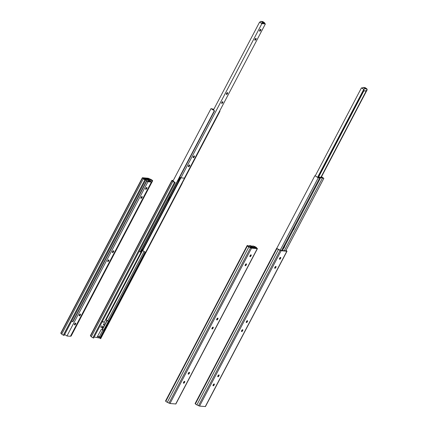 <?xml version="1.0" encoding="UTF-8"?>
<svg xmlns="http://www.w3.org/2000/svg" width="428" height="428" viewBox="0 0 428 428"><rect width="100%" height="100%" fill="white"/><g stroke="black" fill="none" stroke-linecap="round" stroke-linejoin="round"><path stroke-width="0.64" d="M70.641 335.916L71.112 336.108L152.678 180.744L152.411 180.439A1.819 0.353 27.7 0 0 150.924 179.45L148.238 178.246L142.508 177.743L143.294 178.781A1.819 0.353 27.7 0 0 144.899 179.787L145.627 180.129L64.061 335.493L63.333 335.145A1.819 0.353 27.7 0 1 61.728 334.145L60.776 333.145L142.342 177.786M145.627 180.129L143.043 178.091L148.773 178.594L152.678 180.744M143.466 178.342L146.777 180.477L144.263 178.69L148.505 179.589L148.243 179.038L149.319 179.129L152.427 180.974L149.115 178.834L147.639 178.706L147.901 179.257L144.948 178.471L143.364 178.535M71.631 321.075L72.921 321.744L147.071 180.504M145.338 178.781L145.103 179.23M147.639 178.706L147.371 179.209M146.777 180.477L72.626 321.717M149.319 179.129L148.955 179.824M77.885 322.124L78.276 322.209L152.427 180.974M152.133 180.948L77.976 322.182M74.595 323.953A1.075 0.444 -57.1 0 1 75.665 323.097A1.075 0.444 -57.1 0 1 75.456 324.237A1.075 0.444 -57.1 0 1 74.499 324.9A1.075 0.444 -57.1 0 1 74.595 323.953M74.402 324.504A1.075 0.444 122.9 0 0 75.269 323.167M140.839 197.955A1.075 0.444 122.9 0 0 141.705 196.618M141.037 197.404A1.075 0.444 -57.1 0 1 142.107 196.543A1.075 0.444 -57.1 0 1 141.893 197.688A1.075 0.444 -57.1 0 1 140.94 198.346A1.075 0.444 -57.1 0 1 141.037 197.404M107.861 260.684A0.974 0.401 -57.1 0 1 108.83 259.903A0.974 0.401 -57.1 0 1 108.642 260.941A0.974 0.401 -57.1 0 1 107.77 261.54A0.974 0.401 -57.1 0 1 107.861 260.684M107.696 261.117A0.974 0.401 122.9 0 0 108.412 260.005M145.584 188.919A1.075 0.444 122.9 0 0 146.451 187.576M145.782 188.363A1.075 0.444 -57.1 0 1 146.852 187.507A1.075 0.444 -57.1 0 1 146.638 188.646A1.075 0.444 -57.1 0 1 145.686 189.31A1.075 0.444 -57.1 0 1 145.782 188.363M79.148 315.468A1.075 0.444 122.9 0 0 80.015 314.125M79.341 314.912A1.075 0.444 -57.1 0 1 80.411 314.056A1.075 0.444 -57.1 0 1 80.202 315.195A1.075 0.444 -57.1 0 1 79.244 315.859A1.075 0.444 -57.1 0 1 79.341 314.912M112.366 252.194A1.075 0.444 122.9 0 0 113.233 250.851M112.559 251.637A1.075 0.444 -57.1 0 1 113.629 250.781A1.075 0.444 -57.1 0 1 113.42 251.921A1.075 0.444 -57.1 0 1 112.468 252.584A1.075 0.444 -57.1 0 1 112.559 251.637M146.868 180.9L147.799 181.467A1.332 0.551 -57.1 0 1 148.944 180.712A1.332 0.551 -57.1 0 1 149.078 180.996A1.327 0.546 -57.1 0 1 149.736 180.787A1.327 0.546 -57.1 0 1 149.87 181.065A1.332 0.551 -57.1 0 1 150.538 180.851A1.332 0.551 -57.1 0 1 150.565 181.707L150.576 181.681M149.736 180.787L147.933 179.621A1.327 0.546 122.9 0 0 147.419 179.723M150.538 180.851L148.735 179.685A1.332 0.551 122.9 0 0 148.206 179.797M148.944 180.712L147.141 179.546A1.332 0.551 122.9 0 0 146.253 179.974M147.799 181.467L150.565 181.707M71.685 321.107L64.655 334.498L66.966 335.991L70.443 336.296L151.416 182.061L147.944 181.761L66.966 335.991M147.944 181.761L146.799 181.023M150.619 181.547L151.416 182.061M102.255 327.393A0.802 0.332 -57.1 0 1 103.057 326.746A0.802 0.332 -57.1 0 1 102.902 327.602A0.802 0.332 -57.1 0 1 102.185 328.099A0.802 0.332 -57.1 0 1 102.255 327.393M102.185 328.099L100.938 327.297A0.802 0.332 -57.1 0 1 101.013 326.591A0.802 0.332 -57.1 0 1 101.816 325.943L103.057 326.746M103.597 324.392L104.587 325.029L106.963 320.513L105.641 319.657L104.116 322.562M141.941 250.524L105.641 319.657L108.707 321.316L106.963 320.513M108.428 321.193L103.683 330.229L103.961 330.352L108.707 321.316M103.683 330.229L101.238 329.464L97.477 336.451L100.104 337.157L97.707 336.183M101.944 322.252A5.393 2.226 -57.1 0 1 103.71 322.038A5.393 2.226 -57.1 0 1 104.25 323.156L103.319 324.922L104.587 325.029L102.217 329.549M94.176 337.045L99.66 338.002L100.104 337.157M98.403 337.895L98.847 337.05M97.033 337.296L97.477 336.451M173.303 180.434L171.922 180.37L172.869 181.365A1.819 0.353 27.7 0 0 174.474 182.371L175.127 182.521L172.612 180.814L173.153 180.723M99.66 337.997L100.687 338.692L182.253 183.328M171.922 180.37L90.351 335.729L91.303 336.729A1.819 0.353 27.7 0 0 92.908 337.735L93.636 338.077L175.202 182.713M145.322 252.327L100.104 338.457M188.555 165.807A1.075 0.444 -57.1 0 1 189.625 164.951A1.075 0.444 -57.1 0 1 189.417 166.091A1.075 0.444 -57.1 0 1 188.459 166.754A1.075 0.444 -57.1 0 1 188.555 165.807M188.363 166.364A1.075 0.444 122.9 0 0 189.224 165.021M254.799 39.809A1.075 0.444 122.9 0 0 255.666 38.472M254.997 39.258A1.075 0.444 -57.1 0 1 256.067 38.402A1.075 0.444 -57.1 0 1 255.853 39.542A1.075 0.444 -57.1 0 1 254.901 40.205A1.075 0.444 -57.1 0 1 254.997 39.258M221.656 102.971A0.974 0.401 122.9 0 0 222.373 101.859M221.816 102.538A0.974 0.401 -57.1 0 1 222.79 101.757A0.974 0.401 -57.1 0 1 222.603 102.795A0.974 0.401 -57.1 0 1 221.731 103.394A0.974 0.401 -57.1 0 1 221.816 102.538M259.545 30.773A1.075 0.444 122.9 0 0 260.411 29.43M259.743 30.222A1.075 0.444 -57.1 0 1 260.812 29.361A1.075 0.444 -57.1 0 1 260.599 30.5A1.075 0.444 -57.1 0 1 259.646 31.164A1.075 0.444 -57.1 0 1 259.743 30.222M193.301 156.771A1.075 0.444 -57.1 0 1 194.371 155.91A1.075 0.444 -57.1 0 1 194.162 157.055A1.075 0.444 -57.1 0 1 193.205 157.713A1.075 0.444 -57.1 0 1 193.301 156.771M193.108 157.322A1.075 0.444 122.9 0 0 193.975 155.979M226.326 94.048A1.075 0.444 122.9 0 0 227.193 92.705M226.519 93.497A1.075 0.444 -57.1 0 1 227.589 92.635A1.075 0.444 -57.1 0 1 227.38 93.78A1.075 0.444 -57.1 0 1 226.428 94.438A1.075 0.444 -57.1 0 1 226.519 93.497M264.579 23.401L265.376 23.92L261.904 23.615L259.587 22.117L261.759 23.326A1.332 0.551 -57.1 0 1 262.904 22.566A1.332 0.551 -57.1 0 1 263.038 22.855A1.327 0.546 -57.1 0 1 263.696 22.641A1.327 0.546 -57.1 0 1 263.83 22.925A1.332 0.551 -57.1 0 1 264.499 22.705A1.332 0.551 -57.1 0 1 264.525 23.567L264.536 23.54M263.696 22.641L261.893 21.475A1.327 0.546 122.9 0 0 261.38 21.582M264.499 22.705L262.696 21.539A1.332 0.551 122.9 0 0 262.166 21.651M262.904 22.566L261.101 21.4A1.332 0.551 122.9 0 0 259.94 22.181M261.759 23.326L264.525 23.567M259.587 22.117L213.438 110.017M179.787 177.112L180.926 177.845L184.404 178.15L265.376 23.92M261.904 23.615L142.706 250.637L145.814 252.483L219.965 111.243L219.639 111.034M213.823 109.29L211.009 108.61L214.316 110.75L211.801 108.958L213.754 109.413M219.575 111.157L219.965 111.243M142.652 249.39L142.026 250.578L141.529 250.257L142.016 249.337M142.026 250.578L142.706 250.637M219.671 111.216L145.52 252.456M212.876 109.054L212.641 109.504M214.615 110.777L140.464 252.012L140.165 251.985L214.316 110.75M139.17 251.343L140.165 251.985M211.009 108.61L172.939 181.119M167.979 199.598A1.873 0.77 122.9 0 0 168.311 199.309L169.37 197.287A1.873 0.77 122.9 0 0 169.365 196.966M178.064 180.391A1.873 0.77 122.9 0 0 178.396 180.097L179.455 178.075A1.873 0.77 122.9 0 0 179.45 177.754M169.376 196.944A1.873 0.77 -57.1 0 1 169.686 196.987A1.873 0.77 -57.1 0 1 169.804 197.945L169.087 199.309A1.873 0.77 -57.1 0 1 167.69 200.149M179.46 177.738A1.873 0.77 -57.1 0 1 179.771 177.781A1.873 0.77 -57.1 0 1 179.888 178.738L169.804 197.945M179.172 180.097A1.873 0.77 -57.1 0 1 177.775 180.942M180.498 177.566L179.888 178.738M141.877 249.321L142.786 249.401L169.087 199.309M216.846 318.978A1.075 0.444 122.9 0 0 216.75 319.925A1.075 0.444 122.9 0 0 217.82 319.063A1.075 0.444 122.9 0 0 217.916 318.122A1.075 0.444 122.9 0 0 216.846 318.978M216.648 319.727A1.075 0.444 122.9 0 0 216.659 319.727A1.075 0.444 122.9 0 0 217.381 319.053A1.075 0.444 122.9 0 0 217.697 318.116A1.075 0.444 122.9 0 0 217.691 318.106M217.638 318.127A1.348 0.556 -57.1 0 1 216.643 319.668M246.111 263.894A1.348 0.556 -57.1 0 1 245.116 265.43M245.121 265.494A1.075 0.444 122.9 0 0 245.132 265.488A1.075 0.444 122.9 0 0 245.854 264.82A1.075 0.444 122.9 0 0 246.17 263.883A1.075 0.444 122.9 0 0 246.17 263.873M245.319 264.745A1.075 0.444 122.9 0 0 245.223 265.686A1.075 0.444 122.9 0 0 246.293 264.83A1.075 0.444 122.9 0 0 246.389 263.883A1.075 0.444 122.9 0 0 245.319 264.745M184.415 381.401A1.348 0.556 -57.1 0 1 183.419 382.942M183.425 383.001A1.075 0.444 122.9 0 0 183.435 383.001A1.075 0.444 122.9 0 0 184.158 382.327A1.075 0.444 122.9 0 0 184.473 381.391A1.075 0.444 122.9 0 0 184.473 381.38M183.623 382.252A1.075 0.444 122.9 0 0 183.532 383.199A1.075 0.444 122.9 0 0 184.602 382.338A1.075 0.444 122.9 0 0 184.693 381.396A1.075 0.444 122.9 0 0 183.623 382.252M189.16 372.365A1.348 0.556 -57.1 0 1 188.165 373.901M188.17 373.965A1.075 0.444 122.9 0 0 188.181 373.96A1.075 0.444 122.9 0 0 188.903 373.286A1.075 0.444 122.9 0 0 189.219 372.355A1.075 0.444 122.9 0 0 189.219 372.344M188.368 373.216A1.075 0.444 122.9 0 0 188.277 374.158A1.075 0.444 122.9 0 0 189.347 373.302A1.075 0.444 122.9 0 0 189.438 372.355A1.075 0.444 122.9 0 0 188.368 373.216M250.856 254.853A1.348 0.556 -57.1 0 1 249.861 256.393M249.866 256.452A1.075 0.444 122.9 0 0 249.877 256.452A1.075 0.444 122.9 0 0 250.599 255.778A1.075 0.444 122.9 0 0 250.915 254.842A1.075 0.444 122.9 0 0 250.915 254.831M250.064 255.703A1.075 0.444 122.9 0 0 249.968 256.65A1.075 0.444 122.9 0 0 251.038 255.789A1.075 0.444 122.9 0 0 251.134 254.847A1.075 0.444 122.9 0 0 250.064 255.703M212.893 327.169A1.348 0.556 -57.1 0 1 211.897 328.709M211.903 328.768A1.075 0.444 122.9 0 0 211.908 328.763A1.075 0.444 122.9 0 0 212.636 328.094A1.075 0.444 122.9 0 0 212.946 327.158A1.075 0.444 122.9 0 0 212.946 327.147M212.101 328.019A1.075 0.444 122.9 0 0 212.004 328.966A1.075 0.444 122.9 0 0 213.074 328.105A1.075 0.444 122.9 0 0 213.171 327.158A1.075 0.444 122.9 0 0 212.101 328.019M254.227 246.458L254.879 246.614A1.819 0.353 -152.3 0 1 256.484 247.614L257.271 248.652L251.546 248.154L248.855 246.945A1.819 0.353 -152.3 0 1 247.373 245.956L251.006 247.807L256.811 248.288L254.954 246.801L254.13 246.646M254.152 246.271L253.997 246.56M257.437 248.615L175.871 403.979L169.975 403.513L167.289 402.309A1.819 0.353 -152.3 0 1 165.802 401.32L165.534 401.015L247.1 245.651M252.14 247.689L250.664 247.561L247.352 245.426L250.46 247.266L251.536 247.363L251.273 246.812L252.814 246.945L255.516 247.71L253.001 245.918L256.313 248.058L251.878 247.138L252.033 247.898M253.21 247.256L252.836 247.967M247.352 245.426L247.213 245.699M251.273 246.812L251.006 247.314M252.707 245.891L252.343 246.587M252.087 246.881A1.327 0.546 122.9 0 0 252.071 246.865A1.327 0.546 122.9 0 0 251.776 246.854M249.749 245.806A1.327 0.546 -57.1 0 1 250.262 245.699L252.071 246.865M252.937 246.993A1.332 0.551 122.9 0 0 252.873 246.929A1.332 0.551 122.9 0 0 252.563 246.924M250.535 245.875A1.332 0.551 -57.1 0 1 251.065 245.763L252.873 246.929M251.306 246.812A1.332 0.551 122.9 0 0 251.273 246.79A1.332 0.551 122.9 0 0 250.385 247.218M248.582 246.052A1.332 0.551 -57.1 0 1 249.471 245.624L251.273 246.79M286.102 250.236L286.846 251.236L281.121 250.738L278.43 249.529A1.819 0.353 -152.3 0 1 276.948 248.54L280.581 250.391L286.311 250.888L285.99 250.444M275.685 266.478A1.348 0.556 -57.1 0 1 274.69 268.014M247.213 320.711A1.348 0.556 -57.1 0 1 246.218 322.252M213.989 383.986A1.348 0.556 -57.1 0 1 212.994 385.526M218.735 374.949A1.348 0.556 -57.1 0 1 217.745 376.485M280.431 257.437A1.348 0.556 -57.1 0 1 279.436 258.977M242.467 329.753A1.348 0.556 -57.1 0 1 241.472 331.293M287.011 251.199L205.445 406.563L199.555 406.097L196.864 404.893A1.819 0.353 -152.3 0 1 195.382 403.904L195.109 403.599L276.675 248.24M275.867 267.414A1.075 0.444 122.9 0 0 275.964 266.467A1.075 0.444 122.9 0 0 274.894 267.329A1.075 0.444 122.9 0 0 274.797 268.27A1.075 0.444 122.9 0 0 275.867 267.414M247.395 321.647A1.075 0.444 122.9 0 0 247.491 320.706A1.075 0.444 122.9 0 0 246.421 321.562A1.075 0.444 122.9 0 0 246.325 322.509A1.075 0.444 122.9 0 0 247.395 321.647M214.177 384.922A1.075 0.444 122.9 0 0 214.268 383.98A1.075 0.444 122.9 0 0 213.198 384.842A1.075 0.444 122.9 0 0 213.107 385.783A1.075 0.444 122.9 0 0 214.177 384.922M218.922 375.886A1.075 0.444 122.9 0 0 219.018 374.939A1.075 0.444 122.9 0 0 217.943 375.8A1.075 0.444 122.9 0 0 217.852 376.742A1.075 0.444 122.9 0 0 218.922 375.886M280.618 258.373A1.075 0.444 122.9 0 0 280.709 257.431A1.075 0.444 122.9 0 0 279.639 258.287A1.075 0.444 122.9 0 0 279.548 259.234A1.075 0.444 122.9 0 0 280.618 258.373M242.649 330.689A1.075 0.444 122.9 0 0 242.746 329.742A1.075 0.444 122.9 0 0 241.676 330.603A1.075 0.444 122.9 0 0 241.579 331.55A1.075 0.444 122.9 0 0 242.649 330.689M241.478 331.352A1.075 0.444 122.9 0 0 241.488 331.347A1.075 0.444 122.9 0 0 242.211 330.678A1.075 0.444 122.9 0 0 242.526 329.742A1.075 0.444 122.9 0 0 242.521 329.731M279.441 259.036A1.075 0.444 122.9 0 0 279.452 259.036A1.075 0.444 122.9 0 0 280.174 258.362A1.075 0.444 122.9 0 0 280.49 257.426A1.075 0.444 122.9 0 0 280.49 257.415M217.745 376.549A1.075 0.444 122.9 0 0 217.756 376.544A1.075 0.444 122.9 0 0 218.478 375.87A1.075 0.444 122.9 0 0 218.794 374.939A1.075 0.444 122.9 0 0 218.794 374.928M213 385.585A1.075 0.444 122.9 0 0 213.01 385.585A1.075 0.444 122.9 0 0 213.733 384.911A1.075 0.444 122.9 0 0 214.048 383.975A1.075 0.444 122.9 0 0 214.048 383.964M274.696 268.078A1.075 0.444 122.9 0 0 274.706 268.072A1.075 0.444 122.9 0 0 275.429 267.404A1.075 0.444 122.9 0 0 275.744 266.467A1.075 0.444 122.9 0 0 275.744 266.457M246.223 322.311A1.075 0.444 122.9 0 0 246.234 322.311A1.075 0.444 122.9 0 0 246.956 321.637A1.075 0.444 122.9 0 0 247.272 320.7A1.075 0.444 122.9 0 0 247.266 320.69M364.458 90.666A1.327 0.546 122.9 0 0 364.592 90.95A1.327 0.546 122.9 0 0 365.25 90.736A1.332 0.551 122.9 0 0 365.384 91.025A1.332 0.551 122.9 0 0 366.571 90.201A1.332 0.551 122.9 0 0 366.833 88.783A1.332 0.551 122.9 0 0 366.159 89.003A1.327 0.546 122.9 0 0 366.031 88.719A1.327 0.546 122.9 0 0 365.368 88.933A1.332 0.551 122.9 0 0 365.234 88.644A1.332 0.551 122.9 0 0 364.046 89.468A1.332 0.551 122.9 0 0 363.789 90.886A1.332 0.551 122.9 0 0 364.458 90.666M363.709 87.66A1.327 0.546 -57.1 0 1 364.223 87.558L366.031 88.719M364.495 87.729A1.332 0.551 -57.1 0 1 365.025 87.617L366.833 88.783M362.484 87.975L361.435 87.884L364.041 89.404L362.286 88.238A1.332 0.551 122.9 0 0 362.27 88.259A1.332 0.551 -57.1 0 1 363.431 87.478L365.234 88.644M366.866 89.618L367.224 89.682L321.107 177.524M366.924 89.655L320.85 177.417M363.837 90.907L318.341 177.566M364.041 89.404L317.833 177.427M363.747 89.377L317.603 177.278M361.435 87.884L315.286 175.785M367.224 89.682L366.908 89.479M321.487 176.796L323.852 178.326L319.416 177.411L319.684 177.962L318.202 177.834L314.896 175.694L318.004 177.534L319.079 177.631L318.812 177.08L320.358 177.213L323.06 177.978L321.423 176.919M323.852 178.326L285.781 250.845M293.972 226.936A1.873 0.77 -57.1 0 1 293.908 227.589L293.196 228.953A1.873 0.77 -57.1 0 1 292.591 229.558M318.812 177.08L318.55 177.583M314.896 175.694L276.788 248.283M318.202 177.834L280.18 250.257M320.749 177.529L294.475 227.573A1.873 0.77 122.9 0 0 294.293 226.958A1.873 0.77 122.9 0 0 293.983 226.91M292.303 230.12A1.873 0.77 122.9 0 0 293.41 229.595L293.838 229.371L294.475 227.573M293.41 229.595L284.759 246.073A1.873 0.77 122.9 0 0 284.577 245.458A1.873 0.77 122.9 0 0 284.272 245.415M282.587 248.62A1.873 0.77 122.9 0 0 283.7 248.096L284.128 247.871L284.759 246.073M283.7 248.096L282.41 250.551M322.375 178.198L284.299 250.717M284.256 245.442A1.873 0.77 -57.1 0 1 284.197 246.095L283.48 247.454A1.873 0.77 -57.1 0 1 282.881 248.063M319.684 177.962L281.608 250.482M142.492 178.032L60.926 333.396M143.294 178.781L61.728 334.145M144.899 179.787L63.333 335.145M150.918 179.6L150.763 179.899M151.828 180.209L151.678 180.488M102.447 329.571L107.193 320.529M145.001 252.124L108.691 321.289M103.94 330.341L99.836 338.152M144.086 251.53L107.781 320.674M103.009 329.769L99.328 336.783M142.492 250.621L106.123 319.887M174.474 182.371L92.908 337.735M172.869 181.365L91.303 336.729M172.067 180.616L90.501 335.98M257.271 248.652L175.705 404.016M251.546 248.154L169.975 403.513M250.492 247.775L168.926 403.133M248.855 246.945L167.289 402.309M247.373 245.956L165.802 401.32M255.939 247.416L255.784 247.716M254.954 246.801L254.804 247.084M247.026 320.823L246.314 322.172M242.28 329.86L241.569 331.213M218.553 375.056L217.841 376.41M213.807 384.098L213.096 385.446M276.948 248.54L195.382 403.904M278.43 249.529L196.864 404.893M280.067 250.359L198.501 405.717M281.121 250.738L199.555 406.097M286.846 251.236L205.28 406.6M102.474 321.241L103.71 322.038M364.592 90.95L364.319 90.773M365.384 91.025L365.105 90.843M363.789 90.886L363.399 90.634"/></g></svg>
